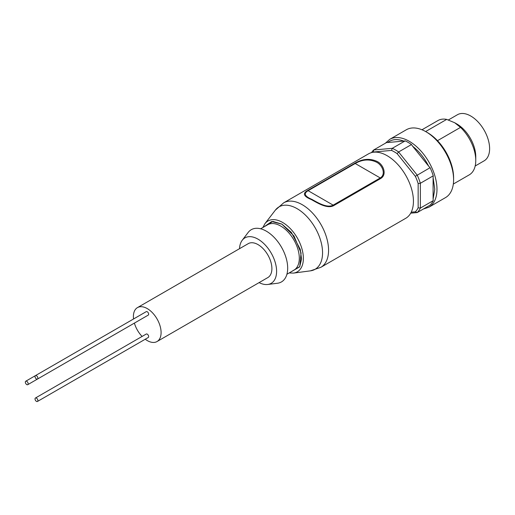 <?xml version="1.0" encoding="UTF-8"?>
<svg xmlns="http://www.w3.org/2000/svg" width="515" height="515" viewBox="0 0 515 515"><rect width="100%" height="100%" fill="white"/><g stroke="black" fill="none" stroke-linecap="round" stroke-linejoin="round"><path stroke-width="0.77" d="M264.137 226.78L271.643 221.547L281.866 224.141L294.007 235.992L301.056 252.962L299.769 266.59L290.383 272.242M410.719 213.159L417.202 212.579A38.387 22.164 60 0 0 420.362 208.079L420.362 183.276A38.387 22.164 60 0 0 417.202 175.126L398.597 151.977A38.387 22.164 60 0 0 392.269 148.326L373.665 149.987L386.553 142.546L387.698 142.52C391.928 139.185 397.271 138.709 403.721 141.084L405.163 140.885A38.387 22.164 -120 0 1 411.485 144.535L412.624 146.228C419.075 151.294 424.418 157.944 428.654 166.165L430.089 167.684A38.387 22.164 -120 0 1 433.25 175.834L433.102 177.636L434.769 189.282L433.102 199.009L433.25 200.638L420.362 208.079L418.148 207.815A36.823 21.263 60 0 1 415.341 211.813L411.234 212.174M405.73 218.309A37.215 21.488 -120 0 0 411.434 188.49A37.215 21.488 -120 0 0 387.126 155.697A37.215 21.488 -120 0 0 368.515 153.856L283.643 202.852A37.215 21.488 60 0 1 302.247 204.7A37.215 21.488 60 0 1 326.562 237.492A37.215 21.488 60 0 1 320.858 267.311L405.73 218.309M377.141 161.459C383.463 164.497 387.216 174.572 380.791 178.441L333.707 205.627C327.244 209.167 317.201 202.794 311.24 199.511C303.644 196.395 302.421 193.408 307.584 190.544L354.674 163.358C362.38 158.781 369.867 158.144 377.141 161.459M423.311 209.051L428.866 207.217L445.488 197.618A39.172 22.615 -120 0 0 453.599 179.684A39.172 22.615 -120 0 0 425.905 131.711L425.905 131.711A39.172 22.615 -120 0 0 406.316 129.767L389.694 139.365L385.323 143.26M239.514 248.687A26.246 15.154 60 0 1 242.198 240.305A26.246 15.154 60 0 1 258.041 239.179A26.246 15.154 60 0 1 275.911 265.128A26.246 15.154 60 0 1 267.703 284.48A26.246 15.154 60 0 1 259.103 282.613M242.198 240.305L248.14 232.477A30.166 17.413 60 0 1 266.352 231.184A30.166 17.413 60 0 1 286.887 261.008A30.166 17.413 60 0 1 277.456 283.25L267.703 284.48M453.599 179.684L453.599 177.765A36.823 21.263 -120 0 0 427.566 132.67L425.905 131.711L427.566 132.67M133.54 318.985A19.589 11.311 60 0 1 137.447 307.616L248.249 243.647A19.589 11.311 60 0 1 258.041 244.612A19.589 11.311 60 0 1 270.839 261.871A19.589 11.311 60 0 1 267.832 277.572L157.036 341.542A19.589 11.311 60 0 1 147.245 340.57A19.589 11.311 60 0 1 145.23 339.237M137.447 307.616A19.589 11.311 60 0 1 147.245 308.582A19.589 11.311 60 0 1 160.036 325.841A19.589 11.311 60 0 1 157.036 341.542M453.322 184.048L469.274 174.843A31.338 18.096 -120 0 0 475.763 160.493L475.763 156.657A26.638 15.379 -120 0 0 456.927 124.031L454.713 122.75L460.519 127.385L437.499 140.679M475.763 160.493A31.338 18.096 -120 0 0 460.519 127.385M475.178 166.004L484.094 160.854A26.638 15.379 -120 0 0 488.181 139.507A26.638 15.379 -120 0 0 470.774 116.036A26.638 15.379 -120 0 0 457.455 114.716L448.398 119.95M307.584 190.544L308.131 190.692C303.399 193.44 304.668 196.337 311.929 199.382C317.594 202.543 327.167 208.433 333.154 205.137L333.707 205.627M380.791 178.441L380.244 177.952C386.218 174.385 382.465 165.064 376.459 162.148C369.519 158.897 362.444 159.347 355.221 163.506L354.674 163.358M373.079 152.279A36.823 21.263 60 0 1 373.311 152.041L391.516 150.412A36.823 21.263 60 0 1 397.129 153.657L415.341 176.304A36.823 21.263 60 0 1 418.148 183.54L418.148 207.815M433.25 200.638A38.387 22.164 -120 0 1 430.089 205.137L417.202 212.579L415.341 211.813M433.25 175.834L420.362 183.276L418.148 183.54M430.089 167.684L415.341 176.304M411.485 144.535L398.597 151.977L397.129 153.657M405.163 140.885L392.269 148.326L391.516 150.412M371.547 152.601A38.387 22.164 60 0 1 373.665 149.987L373.311 152.041M433.102 199.009L433.102 177.636M428.654 166.165L412.624 146.228M403.721 141.084L387.698 142.52M142.089 336.443A19.589 11.311 60 0 1 134.389 323.111M425.628 131.55L446.685 119.396A31.338 18.096 -120 0 0 437.93 120.562L421.985 129.767M446.685 119.396L454.713 122.75M36.443 401.372A1.996 1.152 -120 0 0 37.441 401.468A1.996 1.152 -120 0 0 37.75 399.872A1.996 1.152 -120 0 0 36.443 398.108A1.996 1.152 -120 0 0 35.445 398.011A1.996 1.152 -120 0 0 35.136 399.608A1.996 1.152 -120 0 0 36.443 401.372M37.441 401.468L148.243 337.499A1.996 1.152 -120 0 0 148.545 335.902A1.996 1.152 -120 0 0 147.245 334.138A1.996 1.152 -120 0 0 146.247 334.042L35.445 398.011M36.443 378.982A1.996 1.152 -120 0 0 37.441 379.079A1.996 1.152 -120 0 0 37.75 377.482A1.996 1.152 -120 0 0 36.443 375.718A1.996 1.152 -120 0 0 35.445 375.622A1.996 1.152 -120 0 0 35.136 377.218A1.996 1.152 -120 0 0 36.443 378.982M37.441 379.079L148.243 315.109A1.996 1.152 -120 0 0 148.545 313.513A1.996 1.152 -120 0 0 147.245 311.749A1.996 1.152 -120 0 0 146.247 311.652L25.75 381.216A1.996 1.152 -120 0 0 25.441 382.819A1.996 1.152 -120 0 0 26.748 384.576A1.996 1.152 -120 0 0 27.746 384.679A1.996 1.152 -120 0 0 28.055 383.076A1.996 1.152 -120 0 0 26.748 381.319A1.996 1.152 -120 0 0 25.75 381.216M27.746 384.679L138.548 320.71A1.996 1.152 -120 0 0 138.561 320.703M264.079 226.812L272.924 221.424L281.866 224.109L291.336 232.381L300.264 249.376L301.545 259.116L299.678 266.834L290.325 272.274M262.882 227.508L264.955 223.658A29.342 16.944 60 0 1 282.626 222.454A29.342 16.944 60 0 1 302.588 251.417A29.342 16.944 60 0 1 293.492 273.098L310.416 270.851L320.858 267.311M286.907 274.25L293.878 270.221A26.246 15.154 -120 0 0 297.902 249.189A26.246 15.154 -120 0 0 280.759 226.066A26.246 15.154 -120 0 0 267.633 224.765L260.661 228.789M428.866 207.217A39.172 22.615 -120 0 0 436.984 189.282A39.172 22.615 -120 0 0 409.283 141.303A39.172 22.615 -120 0 0 389.694 139.365M264.955 223.658L275.358 210.126A36.044 20.812 60 0 1 297.065 208.646A36.044 20.812 60 0 1 321.592 244.226A36.044 20.812 60 0 1 310.416 270.851M308.131 190.692L355.221 163.506L380.244 177.952L333.154 205.137L308.131 190.692M289.127 272.963L293.492 273.098M275.358 210.126L283.643 202.852"/></g></svg>
